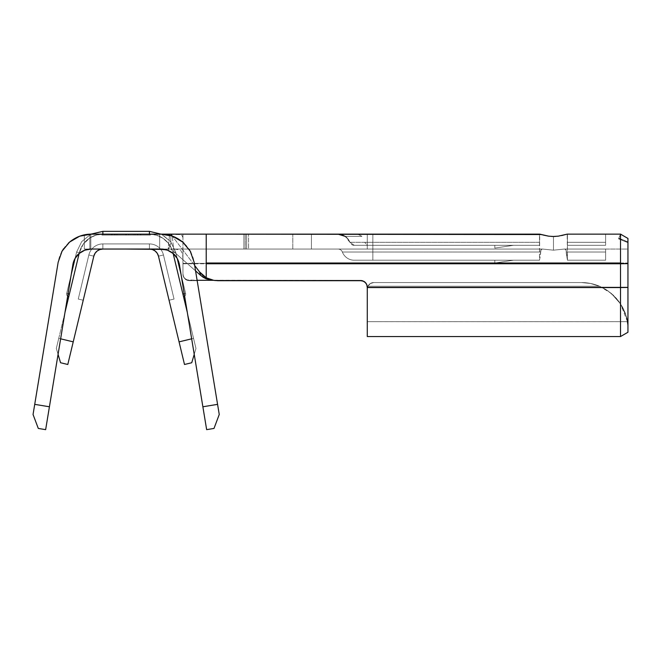<?xml version="1.0" encoding="UTF-8"?>
<svg xmlns="http://www.w3.org/2000/svg" width="661" height="661" viewBox="0 0 661 661"><rect width="100%" height="100%" fill="white"/><g stroke="black" fill="none" stroke-linecap="round" stroke-linejoin="round"><path stroke-width="0.5" stroke-dasharray="3.31 2.48" d="M167.068 250.015L168.084 250.379L170.835 243.496L170.835 235.597L166.63 234.605L159.665 234.143L159.665 249.04L170.835 249.04L173.884 251.734L172.29 236.06L173.884 251.734L170.835 249.04L171.769 249.04A24.209 24.209 0 0 1 172.959 252.692L175.677 252.039L185.609 293.393A2.793 2.793 0 0 1 183.551 296.764L182.899 294.046L185.609 293.393A2.793 2.793 0 0 1 184.642 296.227A2.793 2.793 0 0 0 185.609 293.393A2.793 2.793 0 0 1 183.551 296.764L182.899 294.046L185.609 293.393L182.899 294.046L185.609 293.393L182.899 294.046L172.959 252.692L175.677 252.039L185.609 293.393L182.899 294.046L172.959 252.692L175.677 252.039L172.959 252.692L183.551 296.764A2.793 2.793 0 0 0 185.609 293.393L175.677 252.039L172.959 252.692L193.549 338.374L191.665 338.82L193.549 338.374L187.319 312.446L195.97 348.454L193.549 338.374L179.065 341.853L158.475 256.171A9.312 9.312 0 0 0 149.427 249.04L170.835 249.04M190.228 251.139A33.513 33.513 0 0 0 173.628 236.588L170.835 235.597L161.061 234.143L140.876 234.143L140.876 235.076L111.42 235.076L150.369 235.076L150.369 234.143L140.876 234.143L140.876 235.076L140.876 234.143L150.369 234.143L150.369 235.076L101.926 235.076L111.42 235.076L111.42 234.143L140.876 234.143L111.42 234.143L140.876 234.143L140.876 235.076L111.42 235.076L111.42 234.143L111.42 235.076L101.926 235.076L101.926 234.143L101.926 235.076L111.42 235.076L111.42 234.143L90.805 234.143L161.061 234.143L102.876 234.143A24.209 24.209 0 0 0 79.337 252.692L68.744 296.764A2.793 2.793 0 0 1 66.687 293.393L69.397 294.046L68.744 296.764A2.793 2.793 0 0 1 66.687 293.393L69.397 294.046L68.752 296.748A2.793 2.793 0 0 1 66.687 293.393L69.397 294.046L68.802 296.549L79.337 252.692A24.209 24.209 0 0 1 102.876 234.143L102.876 231.35L149.427 231.35L149.427 234.143L102.876 234.143L102.876 231.35L149.427 231.35L149.427 234.143L102.876 234.143L102.876 231.35L102.876 234.143L149.427 234.143L102.876 234.143A24.209 24.209 0 0 0 79.337 252.692A24.209 24.209 0 0 1 102.876 234.143A24.209 24.209 0 0 0 79.337 252.692A24.209 24.209 0 0 1 102.876 234.143L89.838 234.143L89.838 249.04L90.805 249.04L90.805 234.143L81.642 235.547M61.688 251.833L58.168 262.202L34.736 404.259L49.435 406.689L72.867 264.631L75.032 258.484L79.188 253.46L84.823 250.18L91.235 249.04L84.302 249.04L102.876 249.04A9.312 9.312 0 0 0 93.821 256.171L73.231 341.853L58.746 338.374L79.337 252.692L69.24 294.732L69.397 294.046L66.687 293.393A2.793 2.793 0 0 0 67.653 296.227A2.793 2.793 0 0 1 66.687 293.393L69.397 294.046L68.802 296.549L79.337 252.692A24.209 24.209 0 0 1 102.876 234.143L149.427 234.143A24.209 24.209 0 0 1 172.959 252.692A24.209 24.209 0 0 0 149.427 234.143A24.209 24.209 0 0 1 172.959 252.692A24.209 24.209 0 0 0 149.427 234.143L102.876 234.143A24.209 24.209 0 0 0 79.337 252.692L83.162 244.306L89.838 237.952L89.838 234.143L162.052 234.159M182.932 294.203L183.551 296.764A2.793 2.793 0 0 0 185.609 293.393L175.677 252.039L172.959 252.692A24.209 24.209 0 0 0 149.427 234.143L102.876 234.143L96.085 235.118L89.838 237.952L89.838 234.143L149.427 234.143A24.209 24.209 0 0 1 172.959 252.692A24.209 24.209 0 0 0 149.427 234.143A24.209 24.209 0 0 1 172.959 252.692L195.97 348.454L191.748 362.74L184.502 364.484L158.475 256.171A9.312 9.312 0 0 0 149.427 249.04L102.876 249.04L149.427 249.04A9.312 9.312 0 0 1 150.981 249.172M181.031 274.348L185.609 293.393L181.031 274.348M183.064 294.732L172.959 252.692A24.209 24.209 0 0 0 149.427 234.143L149.427 231.35L149.427 234.143L156.434 235.184L162.854 238.208L168.109 242.967L171.769 249.04L171.298 249.04L206.215 249.04L206.215 278.859L206.215 263.367L627.95 263.367L182.94 263.367L182.94 237.63L182.94 274.175L182.94 249.04L171.769 249.04L246.644 249.04L246.644 234.143L245.281 234.143L245.281 249.04L245.281 234.143L248.577 234.143L248.577 249.04L248.577 234.143L292.798 234.143L292.798 249.04L292.798 234.143L311.414 234.143L311.414 249.04L311.414 234.143L311.414 249.04L292.798 249.04L311.414 249.04L299.92 249.04L311.414 249.04L311.414 234.143L292.798 234.143L292.798 249.04L248.577 249.04L299.92 249.04L292.798 249.04L292.798 234.143L299.92 234.143L248.577 234.143L248.577 249.04L292.798 249.04L244.008 249.04L248.577 249.04L248.577 234.143L292.798 234.143L243.917 234.143L245.281 234.143L245.281 249.04L246.644 249.04L246.644 234.143L246.644 249.04L244.008 249.04L245.281 249.04L245.281 234.143L244.008 234.143L246.644 234.143L182.94 234.143L246.644 234.143L206.215 234.143L246.644 234.143L246.644 249.04L182.94 249.04L367.276 249.04L206.215 249.04L206.215 263.004L627.95 263.004L206.215 263.367L627.95 263.367L620.505 263.004L620.505 234.143L627.95 238.439L627.95 263.004L627.95 249.04L564.593 249.04L553.472 250.172L542.351 249.04L171.769 249.04L168.109 242.967L162.854 238.208L156.434 235.184L149.427 234.143L149.427 231.35L149.427 234.143L171.298 234.143L149.427 234.143A24.209 24.209 0 0 1 172.959 252.692L182.899 294.046L172.959 252.692L175.677 252.039L172.959 252.692A24.209 24.209 0 0 0 149.427 234.143L149.427 231.35L149.427 234.143L149.427 231.35L102.876 231.35L102.876 234.143A24.209 24.209 0 0 0 79.337 252.692L68.802 296.549M182.089 241.562L173.628 236.588L164.581 234.333L89.838 234.143L89.838 249.04L159.665 249.04L89.838 249.04L125.152 249.04L89.838 249.04L102.876 249.04L99.828 249.552L97.109 251.04L95.035 253.328L93.821 256.171A9.312 9.312 0 0 1 102.876 249.04A9.312 9.312 0 0 0 93.821 256.171A9.312 9.312 0 0 1 102.876 249.04L149.427 249.04L102.876 249.04A9.312 9.312 0 0 0 93.821 256.171A9.312 9.312 0 0 1 102.876 249.04A9.312 9.312 0 0 0 93.821 256.171L67.794 364.484L60.556 362.74L56.325 348.454L58.746 338.374L60.63 338.82L58.746 338.374L64.976 312.446L56.325 348.454L79.337 252.692A24.209 24.209 0 0 1 102.876 234.143L142.908 234.143L112.18 234.143L140.115 234.143L140.115 235.076L102.876 235.076L112.18 235.076L112.18 234.143L102.876 234.143L149.427 234.143A24.209 24.209 0 0 1 172.959 252.692L183.543 296.748M126.028 234.143L140.826 234.143L126.028 234.143L126.028 235.076L140.826 235.076L140.826 234.143L111.469 234.143L140.826 234.143L111.469 234.143L140.826 234.143L140.826 235.076L126.16 235.076L126.16 234.143L126.16 235.076L111.469 235.076L111.469 234.143L111.469 235.076L126.028 235.076L126.028 234.143L126.036 235.076L111.469 235.076L140.76 235.076L114.328 235.076L137.967 235.076L137.967 234.143L126.168 234.143L126.168 235.076L126.168 234.143L114.328 234.143L114.328 235.076L114.328 234.143L137.967 234.143L137.967 235.076L126.036 235.076L126.036 234.143L137.967 234.143L126.036 234.143M171.769 249.04A24.209 24.209 0 0 1 172.959 252.692A24.209 24.209 0 0 0 149.427 234.143L149.427 235.076L128.655 235.076L128.655 234.143L137.248 234.143L128.655 234.143L137.248 234.143L137.248 235.076L137.248 234.143L137.248 235.076L140.115 235.076L140.115 234.143L149.427 234.143A24.209 24.209 0 0 1 172.959 252.692L175.677 252.039L172.959 252.692L182.899 294.046L185.609 293.393L182.899 294.046L185.609 293.393L182.899 294.046L183.502 296.549L182.899 294.046M69.24 294.732L79.337 252.692A24.209 24.209 0 0 1 102.876 234.143L149.427 234.143L112.18 234.143L128.655 234.143L128.655 235.076L128.655 234.143L128.655 235.076L125.788 235.076L125.788 234.143L125.788 235.076L125.788 234.143L125.788 235.076L115.047 235.076L115.047 234.143L115.047 235.076L115.047 234.143L115.047 235.076L102.876 235.076L112.18 235.076L112.18 234.143L112.18 235.076L149.427 235.076L149.427 231.35L102.876 231.35L102.876 234.143A24.209 24.209 0 0 0 79.337 252.692L83.162 244.306L89.838 237.952L89.838 249.04L89.838 234.143L372.862 234.143L372.862 242.323L367.276 242.323L367.276 245.314L539.508 245.314L357.849 245.314L372.862 245.314L372.862 242.323L367.276 242.323L367.276 234.143L367.276 249.04L338.019 249.04L372.862 249.04L372.862 234.143L367.276 234.143L367.276 242.323L372.862 242.323L372.862 245.314L367.276 245.314L367.268 244.479L367.276 242.323L372.862 242.323L372.862 234.143L367.276 234.143L372.862 234.143L372.862 249.04L367.276 249.04L367.276 234.143L372.862 234.143L372.862 245.314L539.508 245.314L539.508 242.323L372.862 242.323L372.862 234.143L539.74 234.143L372.862 234.143L372.862 249.04L542.351 249.04C541.21 249.015 540.657 250.015 540.69 252.031L372.862 252.031L372.862 260.211L354.238 260.211L539.508 260.211L372.862 260.211L539.508 260.211L540.698 252.742M159.665 249.329L168.2 249.057L169.513 235.225L168.2 249.057L162.036 249.412M168.2 234.911L170.835 235.597L170.835 243.496L168.043 250.395A18.624 18.624 0 0 0 161.061 249.04L84.302 249.04L84.302 234.87A33.513 33.513 0 0 0 62.076 251.139M77.626 237.026L71.619 240.48M68.397 243.124L63.539 248.784M62.06 251.163A33.513 33.513 0 0 0 58.168 262.186M190.814 252.229L194.127 262.202L217.56 404.259L194.127 262.186A33.513 33.513 0 0 0 190.236 251.163M217.56 404.259L219.245 414.497L213.999 428.435L206.645 429.65L179.428 264.631L202.861 406.689L217.56 404.259L202.861 406.689L206.645 429.65L213.999 428.435L219.245 414.497L217.56 404.259M91.235 249.04A18.624 18.624 0 0 0 91.226 249.04L161.061 249.04M72.867 264.631L45.65 429.65L38.297 428.435L33.05 414.497L58.168 262.202M170.464 251.585L175.603 256.03L177.578 259.054M189.302 249.61L184.113 243.331M165.961 234.498L160.524 234.143M163.721 234.176L169.629 234.151M166.39 249.85L168.084 250.379L170.835 243.496L168.043 250.395A18.624 18.624 0 0 0 166.936 249.99M539.508 260.211L372.862 260.211L372.862 249.04L372.862 252.031L540.69 252.031C540.657 250.015 541.21 249.015 542.351 249.04L553.472 250.172L564.593 249.04L627.95 249.04L627.95 287.163L367.276 287.163L366.781 284.321L365.368 282.214L363.253 280.801L360.757 280.305L212.206 280.198M211.925 280.165L217.733 280.694L360.757 280.305L214.528 280.305L360.757 280.305L363.253 280.801L365.368 282.214L366.781 284.321L367.276 286.816L367.276 321.659L367.276 289.072L367.276 319.478L367.276 289.072L367.276 298.565L367.276 289.072L367.921 286.238L599.568 286.238L611.4 293.492L619.035 301.647L624.067 310.249M149.427 249.04L149.427 243.917L102.876 243.917L102.876 249.04L149.427 249.04L102.876 249.04L102.876 243.917L149.427 243.917L102.876 243.917L102.876 249.04A9.312 9.312 0 0 0 93.821 256.171L88.847 254.981A14.426 14.426 0 0 1 102.876 243.917A14.426 14.426 0 0 0 88.847 254.981L93.821 256.171A9.312 9.312 0 0 1 102.876 249.04L102.876 243.917A14.426 14.426 0 0 0 88.847 254.981L78.254 299.045L83.228 300.243L93.821 256.171L88.847 254.981L78.254 299.045L88.847 254.981L93.821 256.171L83.228 300.243L78.254 299.045L88.847 254.981A14.426 14.426 0 0 1 102.876 243.917L149.427 243.917L149.427 249.04L149.427 243.917A14.426 14.426 0 0 1 163.457 254.981L158.475 256.171A9.312 9.312 0 0 0 149.427 249.04A9.312 9.312 0 0 1 158.475 256.171L163.457 254.981A14.426 14.426 0 0 0 149.427 243.917A14.426 14.426 0 0 1 163.457 254.981L158.475 256.171L169.067 300.243L174.041 299.045L163.457 254.981L174.041 299.045L169.067 300.243L158.475 256.171L163.457 254.981L174.041 299.045L169.067 300.243L174.041 299.045L163.457 254.981A14.426 14.426 0 0 0 149.427 243.917L149.427 249.04L149.427 243.917L102.876 243.917L102.876 249.04L149.427 249.04L102.876 249.04L102.876 243.917L149.427 243.917L102.876 243.917L102.876 249.04A9.312 9.312 0 0 0 93.821 256.171L88.847 254.981A14.426 14.426 0 0 1 102.876 243.917A14.426 14.426 0 0 0 88.847 254.981L93.821 256.171L83.228 300.243L93.821 256.171A9.312 9.312 0 0 1 102.876 249.04L102.876 243.917A14.426 14.426 0 0 0 88.847 254.981A14.426 14.426 0 0 1 102.876 243.917L149.427 243.917L149.427 249.04L149.427 243.917A14.426 14.426 0 0 1 163.457 254.981L158.475 256.171A9.312 9.312 0 0 0 149.427 249.04A9.312 9.312 0 0 1 158.475 256.171L163.457 254.981A14.426 14.426 0 0 0 149.427 243.917A14.426 14.426 0 0 1 163.457 254.981L158.475 256.171L169.067 300.243L174.041 299.045L163.457 254.981L174.041 299.045L169.067 300.243L158.475 256.171L163.457 254.981L174.041 299.045L169.067 300.243L174.041 299.045L163.457 254.981A14.426 14.426 0 0 0 149.427 243.917L149.427 249.04L149.427 243.917L102.876 243.917L102.876 249.04L149.427 249.04L102.876 249.04L102.876 243.917L149.427 243.917L102.876 243.917L149.427 243.917L149.427 249.04L149.427 243.917A14.426 14.426 0 0 1 163.457 254.981L158.475 256.171A9.312 9.312 0 0 0 149.427 249.04A9.312 9.312 0 0 1 158.475 256.171L163.457 254.981A14.426 14.426 0 0 0 149.427 243.917A14.426 14.426 0 0 1 163.457 254.981L158.475 256.171L169.067 300.243L174.041 299.045L163.457 254.981L174.041 299.045L169.067 300.243L158.475 256.171L163.457 254.981L174.041 299.045L163.457 254.981A14.426 14.426 0 0 0 149.427 243.917L149.427 249.04A9.312 9.312 0 0 1 158.475 256.171A9.312 9.312 0 0 0 149.427 249.04A9.312 9.312 0 0 1 158.475 256.171A9.312 9.312 0 0 0 149.427 249.04A9.312 9.312 0 0 1 158.475 256.171L157.26 253.328L155.186 251.04L152.476 249.552L149.427 249.04L174.273 249.048L179.395 249.751L181.131 250.924L182.717 254.989L182.94 260.467L182.94 249.04L542.351 249.04L372.862 249.04L372.862 252.031L342.373 252.031A12.708 12.708 0 0 0 354.238 260.211L372.862 260.211L372.862 252.031L342.373 252.031A4.652 4.652 0 0 0 338.019 249.04L372.862 249.04L338.019 249.04A4.652 4.652 0 0 1 342.373 252.031A12.708 12.708 0 0 0 354.238 260.211A12.708 12.708 0 0 1 342.373 252.031A4.652 4.652 0 0 0 338.019 249.04A4.652 4.652 0 0 1 342.373 252.031L372.862 252.031L372.862 260.211L354.238 260.211A12.708 12.708 0 0 1 342.373 252.031L372.862 252.031L372.862 234.143L367.276 234.143L367.276 249.04L372.862 249.04L367.276 249.04L367.276 234.143L367.276 249.04L367.276 234.143L367.276 249.04L367.276 234.143L367.276 242.323L349.892 242.323C351.594 245.305 353.511 245.38 354.238 245.314L357.849 245.314L354.238 245.314L349.933 242.323L364.69 242.323L367.276 245.314L354.238 245.314L349.933 242.323C347.678 237.134 343.827 234.407 338.382 234.143L338.019 234.143M627.289 319.594L625.579 314L621.96 306.142L616.316 298.276L608.384 291.162L599.568 286.238L367.921 286.238L370.325 283.552L373.787 282.553L581.399 282.553L590.686 283.495L599.568 286.238L367.921 286.238L599.544 286.238L590.389 283.437L581.399 282.553L373.787 282.553L370.325 283.552L367.921 286.238L367.276 289.072L367.276 321.659L367.276 287.163L627.95 287.163L367.276 287.163L627.95 287.163L627.95 249.04L627.95 321.651L627.95 263.367L182.94 263.367L182.94 274.175A6.519 6.511 0 0 0 189.459 280.694L197.176 280.694L189.459 280.694L186.964 280.198L184.849 278.785L183.436 276.67L182.94 274.175L182.94 263.756L620.505 263.756L620.505 336.548L620.505 303.862L620.505 336.548L620.505 303.862L611.45 293.558L605.782 289.46L599.544 286.238L367.921 286.238L367.276 289.072L367.276 336.548L367.276 289.072L367.921 286.238L599.544 286.238L367.921 286.238L370.325 283.552L373.787 282.553L581.399 282.553L373.787 282.553L581.399 282.553L373.787 282.553L370.325 283.552L367.921 286.238L599.568 286.238L590.645 283.486L581.399 282.553L373.787 282.553L581.399 282.553L590.389 283.437L599.544 286.238L605.782 289.46L611.458 293.567L620.505 303.862L625.909 315.371L627.95 325.237L627.95 332.252L627.95 238.439L627.95 242.678L627.95 242.05L618.762 238.365L620.505 234.143L618.58 238.828L620.505 234.143L605.608 234.143L605.608 242.323L567.435 242.323L567.435 245.314L605.608 245.314L567.435 245.314L605.608 245.314L605.608 234.143L567.196 234.143L620.505 234.143L620.505 263.756L182.94 263.756L182.94 234.143L367.276 234.143L357.758 234.143L361.939 236.374L345.216 236.374L361.939 236.374L357.758 234.143L338.382 234.143C342.762 234.275 346.224 236.208 348.744 239.943C346.224 236.208 342.762 234.275 338.382 234.143L367.276 234.143L367.276 245.314L354.238 245.314L349.933 242.323L354.238 245.314M367.276 335.771L367.276 298.565L367.276 335.771M367.276 287.552L366.781 284.717L365.368 282.602L363.253 281.189L360.757 280.694A6.519 6.511 0 0 1 367.276 287.205L367.276 286.816A6.519 6.511 180 0 0 360.757 280.305A6.519 6.511 180 0 1 367.276 286.816L367.276 287.552L620.505 287.552L367.276 287.552L367.276 336.548L367.276 287.552M513.44 245.314L494.816 245.314L513.44 245.314L494.816 248.106L513.44 245.314L494.816 245.314L494.816 248.106L513.44 245.314L494.816 248.106L494.816 245.314L513.44 245.314M513.44 260.211L494.816 260.211L513.44 260.211L494.816 263.004L513.44 260.211L494.816 263.004L494.816 260.211L513.44 260.211L494.816 260.211L494.816 263.004L513.44 260.211M539.508 242.323L372.862 242.323L539.508 242.323L539.508 245.314L372.862 245.314L372.862 242.323L539.508 242.323L539.508 234.49L539.508 242.323M548.647 236.167L539.508 234.49L539.508 259.996L540.698 252.791L539.508 259.996L539.74 234.143L548.655 236.167L553.472 236.489L558.281 236.167L567.196 234.143L567.435 242.323L605.608 242.323L605.608 245.314L567.435 245.314L567.435 242.323L605.608 242.323L567.435 242.323L567.435 234.49L567.435 260.211L566.171 250.75L565.874 249.784L564.593 249.04C565.733 249.015 566.287 250.015 566.246 252.031L605.608 252.031L566.246 252.031L605.608 252.031L605.608 249.04L564.593 249.04L605.608 249.04L605.608 260.211L567.435 260.211L605.608 260.211L567.435 260.211L605.608 260.211L605.608 252.031L566.246 252.031C566.287 250.015 565.733 249.015 564.593 249.04L553.472 250.172L542.351 249.04L541.07 249.784L540.772 250.75L539.93 258.244M565.593 234.515L561.652 235.556M541.351 234.515L543.177 235.035M540.69 252.031L541.07 249.784L542.351 249.04L553.472 250.172L553.472 236.489L553.472 250.172L564.593 249.04L565.874 249.784L567.014 258.244M567.435 260.211L566.246 252.742M627.95 242.678L618.58 238.828L618.762 238.365L627.95 242.05L627.95 238.439L627.95 242.678L618.58 238.828L627.95 242.678L627.95 241.909L618.828 238.216L618.58 238.828L627.95 242.678L618.58 238.828M182.94 273.786L183.436 276.281L184.849 278.397L186.964 279.81L197.11 280.305L189.459 280.305A6.519 6.511 180 0 1 182.94 273.786M213.164 280.305L360.757 280.305L213.164 280.305M605.608 234.143L605.608 245.314L605.608 234.143M605.608 249.04L605.608 260.211L605.608 249.04L627.95 249.04L605.608 249.04M618.828 238.216L627.95 241.909L627.95 238.439L620.505 234.143L618.828 238.216M620.505 263.756L620.505 263.004L627.95 263.004L627.95 263.648L620.505 263.756L620.505 287.552L627.95 287.444L627.95 263.648L620.505 263.756M627.95 287.444L627.95 332.252L627.95 325.237L625.909 315.371L620.505 303.862L620.505 336.548L620.505 287.552L627.95 287.444M627.438 321.659L620.505 303.862L611.45 293.558L605.782 289.46L599.544 286.238A46.551 46.551 0 0 0 581.399 282.553C587.356 282.503 593.404 283.734 599.568 286.238L606.881 290.138L613.358 295.219L618.688 301.185L622.662 307.406L625.256 313.116L627.95 321.651L627.917 324.939M627.95 321.651L627.95 325.237C628.049 320.255 625.562 313.132 620.505 303.862L611.458 293.567L605.782 289.46L599.544 286.238A46.551 46.551 0 0 0 581.399 282.553C587.356 282.503 593.404 283.734 599.568 286.238L606.848 290.121L613.317 295.186L618.638 301.119L622.621 307.332L625.24 313.074L627.95 321.651L367.276 321.659L627.95 321.659M567.435 242.323L567.435 234.49L567.435 242.323M566.246 252.031L567.435 259.996L567.196 234.143M548.655 236.167L553.472 236.489L553.472 250.172L553.472 236.489M551.819 236.456L548.713 236.175M558.289 236.167L555.124 236.456M345.24 236.374L348.719 239.902L345.24 236.374M349.933 242.323L367.276 242.323L364.69 242.323L367.276 245.314L367.276 242.323L349.933 242.323L348.777 239.993L349.933 242.323C347.678 237.134 343.827 234.407 338.382 234.143M182.824 256.005L182.94 237.63L182.147 235.737L179.709 234.597L171.298 234.143L182.94 234.143L182.94 237.63C182.94 236.101 181.866 235.093 179.709 234.597L159.665 234.143L159.665 249.04L171.298 249.04M160.854 234.143L159.665 234.143L159.665 249.04L159.665 234.143L159.665 249.04L159.665 234.143L160.962 234.143M89.838 249.04L89.838 234.168L89.838 237.952L96.085 235.118L102.876 234.143A24.209 24.209 0 0 0 79.337 252.692L76.626 252.039L79.337 252.692L76.626 252.039L79.337 252.692L69.397 294.046L79.337 252.692L76.626 252.039L79.337 252.692L76.626 252.039L79.337 252.692L69.397 294.046L79.337 252.692L76.626 252.039L79.337 252.692A24.209 24.209 0 0 1 102.876 234.143L89.838 234.143L89.838 249.04M56.325 348.454L58.069 354.346L56.325 348.454L58.746 338.374L73.231 341.853L67.794 364.484L60.556 362.74L56.325 348.454M194.227 354.346L191.748 362.74L184.502 364.484L179.065 341.853L193.549 338.374L195.97 348.454L194.227 354.346M83.228 300.243L78.254 299.045L83.228 300.243L78.254 299.045L88.847 254.981L93.821 256.171L83.228 300.243L93.821 256.171L88.847 254.981L78.254 299.045L88.847 254.981L78.254 299.045L83.228 300.243L78.254 299.045L83.228 300.243L78.254 299.045L88.847 254.981A14.426 14.426 0 0 1 102.876 243.917A14.426 14.426 0 0 0 88.847 254.981L93.821 256.171A9.312 9.312 0 0 1 102.876 249.04L102.876 243.917A14.426 14.426 0 0 0 88.847 254.981A14.426 14.426 0 0 1 102.876 243.917L102.876 249.04A9.312 9.312 0 0 0 93.821 256.171L88.847 254.981L93.821 256.171L83.228 300.243L93.821 256.171L88.847 254.981L78.254 299.045L88.847 254.981L78.254 299.045L83.228 300.243M174.041 299.045L169.067 300.243L174.041 299.045M69.397 294.046L66.687 293.393L69.397 294.046L79.337 252.692L76.626 252.039L79.337 252.692L69.397 294.046L66.687 293.393A2.793 2.793 0 0 0 68.744 296.764M172.959 252.692L175.677 252.039L172.959 252.692M206.215 234.143L170.835 234.143L206.215 234.143L206.215 263.004M195.565 270.886L173.884 251.734L195.565 270.886M194.673 265.507L172.314 236.093L194.673 265.507M175.677 252.039L170.621 241.62L161.383 234.143L170.621 241.62L175.677 252.039L170.621 241.62L161.763 234.151M49.435 406.689L34.736 404.259L33.05 414.497L38.297 428.435L45.65 429.65L49.435 406.689M102.876 234.143L102.876 235.076L102.876 234.143M140.115 234.143L140.115 235.076L140.115 234.143L137.248 234.143L140.115 234.143L140.115 235.076L140.115 234.143L140.115 235.076L140.115 234.143L112.18 234.143L112.18 235.076L112.18 234.143L137.248 234.143L137.248 235.076L137.248 234.143L137.248 235.076L137.248 234.143L112.18 234.143L112.18 235.076L112.18 234.143L112.18 235.076L137.248 235.076L112.18 235.076L137.248 235.076L137.248 234.143L140.115 234.143L140.115 235.076L137.248 235.076L140.115 235.076L140.115 234.143M140.826 235.076L134.984 235.076L134.984 234.143L140.826 234.143L140.826 235.076L140.826 234.143L111.469 234.143L137.967 234.143L133.307 234.143L134.984 234.143L134.984 235.076L133.307 235.076L133.307 234.143L133.307 235.076L137.967 235.076L137.967 234.143L137.967 235.076L126.119 235.076L126.119 234.143L126.119 235.076L114.328 235.076L114.328 234.143L114.328 235.076L118.988 235.076L118.988 234.143L118.988 235.076L117.328 235.076L117.328 234.143L117.328 235.076L111.469 235.076L111.469 234.143L111.469 235.076L116.353 235.076L116.353 234.143L116.353 235.076L126.309 235.076L126.309 234.143L126.309 235.076L140.826 235.076M134.984 235.076L111.469 235.076L134.984 235.076M137.248 235.076L112.18 235.076L140.115 235.076L137.248 235.076L137.248 234.143L137.248 235.076L137.248 234.143L137.248 235.076L112.18 235.076L112.18 234.143L112.18 235.076L112.18 234.143L112.18 235.076L137.248 235.076M84.302 249.04L90.805 249.04L90.813 234.143L84.302 234.87L84.302 249.04M373.787 282.553A6.519 6.519 0 0 0 367.921 286.238A6.519 6.519 0 0 1 373.787 282.553A6.519 6.519 0 0 0 367.921 286.238L367.276 289.072L367.921 286.238A6.519 6.519 0 0 1 373.787 282.553M367.276 289.072L367.921 286.238L367.276 289.072M164.581 234.333L163.961 234.267M125.681 249.04L125.152 249.04M620.505 336.548L367.276 336.548M622.059 234.994L620.514 234.085M349.892 242.323L345.207 236.374M243.917 249.04L243.917 234.143L243.917 249.04M75.106 258.36L76.626 252.039L81.683 241.62L90.912 234.143L81.683 241.62L76.626 252.039L66.687 293.393L76.626 252.039L81.683 241.62L90.912 234.143M71.264 274.348L66.687 293.393M90.813 249.04L90.813 234.143"/><path stroke-width="0.99" d="M160.276 249.371L166.085 249.784M166.051 249.775L167.068 250.015M160.524 234.143L159.665 234.143M68.802 296.549L69.397 294.046L68.066 293.724L69.364 294.203M68.744 296.764A2.793 2.793 0 0 1 67.653 296.227A2.793 2.793 0 0 0 68.744 296.764M184.642 296.227A2.793 2.793 0 0 1 183.551 296.764A2.793 2.793 0 0 0 184.642 296.227M183.502 296.549L182.899 294.046L184.229 293.724L182.899 294.046L183.502 296.549M102.876 231.35L149.427 231.35L149.427 234.143L149.427 231.35L102.876 231.35L102.876 234.143L102.876 231.35L90.912 234.143M177.198 258.36L181.031 274.348L177.198 258.36M541.417 234.531L206.215 234.143L206.215 263.004L620.505 263.004L620.505 234.143L567.196 234.143L558.289 236.167L553.472 236.489L548.663 236.167L539.74 234.143L170.158 234.143L169.629 234.151L169.513 235.225L169.629 234.143L170.158 234.143L89.838 234.168L161.061 234.143C168.91 234.118 176.14 236.77 182.742 242.108L190.228 251.139L194.127 262.202A33.513 33.513 0 0 0 194.127 262.186L194.127 262.177M170.835 234.143L172.298 236.084L170.835 234.143L161.061 234.143L172.612 236.2L182.742 242.108L190.228 251.139L194.127 262.202L217.576 404.358L194.127 262.202M81.642 235.547L77.626 237.026M71.619 240.48L68.397 243.124M63.539 248.784L61.688 251.833M58.168 262.186A33.513 33.513 0 0 0 58.168 262.202L62.076 251.139A33.513 33.513 0 0 0 62.06 251.163M69.554 242.108C76.155 236.77 83.385 234.118 91.235 234.143L79.684 236.2L69.554 242.108L62.076 251.139L69.554 242.108M219.245 414.497L217.576 404.358L202.877 406.779L206.645 429.65L213.999 428.435L219.245 414.497L213.999 428.435L206.645 429.65L179.428 264.631L202.877 406.779L217.576 404.358L219.245 414.497M177.578 259.054L179.428 264.631L177.264 258.484L173.108 253.46L167.481 250.18L161.061 249.04L91.235 249.04A18.624 18.624 0 0 0 72.867 264.631C74.106 259.376 76.222 255.658 79.188 253.46C82.856 250.494 86.872 249.023 91.235 249.04L161.061 249.04C165.424 249.023 169.439 250.494 173.108 253.46C176.082 255.658 178.189 259.376 179.428 264.631C178.082 257.914 174.281 253.171 168.043 250.395L170.464 251.585M45.65 429.65L72.867 264.631L49.418 406.779L34.719 404.358L33.05 414.497L38.297 428.435L45.65 429.65L38.297 428.435L33.05 414.497L58.168 262.202L34.719 404.358L49.418 406.779L45.65 429.65M190.814 252.229L189.302 249.61M184.113 243.331L182.089 241.562M168.2 234.911L165.961 234.498M162.052 234.159L164.3 234.176M162.036 249.412L166.39 249.85M166.936 249.99A18.624 18.624 0 0 0 162.284 249.081M150.981 249.172A9.312 9.312 0 0 1 158.475 256.171L179.065 341.853L191.665 338.82L179.065 341.853L158.475 256.171L157.26 253.328L155.186 251.04L152.476 249.552L149.427 249.04M173.149 253.502L187.319 312.446L173.149 253.502M567.196 234.143L620.505 234.143L620.505 263.004L206.215 263.004L206.215 263.756L620.505 263.756L620.505 263.004L620.505 263.756L206.215 263.756L206.215 277.752L213.834 280.371L217.733 280.694L360.757 280.694L363.253 281.189L365.368 282.602L366.781 284.717L367.276 287.552L620.505 287.552L620.505 263.756L627.95 263.648L627.95 332.227L627.95 287.444L367.276 287.552L367.276 336.548L620.505 336.548L620.505 287.552L620.505 336.548L627.95 332.252L620.505 336.548M212.206 280.198L206.215 278.859L200.671 275.406L195.565 270.886L200.671 275.406L199.482 271.836L194.673 265.507L199.482 271.836L206.215 277.752L206.215 263.004M215.023 280.537L360.757 280.694A6.519 6.511 0 0 1 367.276 287.205L367.276 336.548M179.065 341.853L184.502 364.484L191.748 362.74L194.227 354.346L191.748 362.74L184.502 364.484L179.065 341.853M95.044 253.32L93.821 256.171L67.794 364.484L60.556 362.74L58.069 354.346L60.556 362.74L67.794 364.484L93.821 256.171A9.312 9.312 0 0 1 102.876 249.04L99.828 249.552L97.101 251.048M565.023 234.68L565.585 234.515M561.652 235.556L565.593 234.515M553.067 236.489L558.438 236.142M543.177 235.035L548.448 236.134M627.95 238.439L627.95 287.444L620.505 287.552L620.505 263.756L627.95 263.648L627.95 238.439L620.505 234.143L627.95 238.439M197.11 280.305L213.164 280.305L197.11 280.305M627.917 324.939L627.438 321.659M555.124 236.456L551.819 236.456M79.146 253.502L64.976 312.446L79.146 253.502M97.109 251.04L95.035 253.328M73.231 341.853L60.63 338.82L73.231 341.853M213.834 280.371L206.215 277.752L202.53 275.133L199.482 271.836L200.68 275.406L203.324 277.389L206.215 278.859L214.362 280.454M160.962 234.143L149.427 231.35M162.416 234.168L169.629 234.143M91.235 249.04L84.823 250.18L79.188 253.46L75.032 258.484L72.867 264.631M58.168 262.202L62.076 251.139M160.119 249.362L125.152 249.04M622.059 234.994L620.514 234.085M345.207 236.374L338.019 234.143M75.106 258.36L71.264 274.348"/></g></svg>
